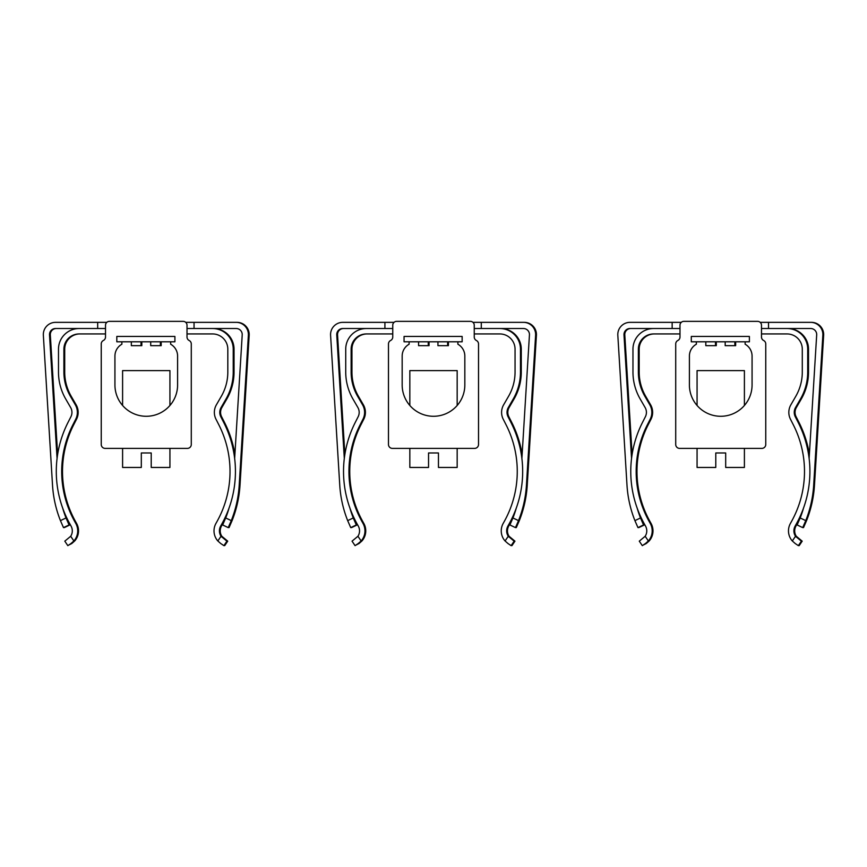 <?xml version="1.0" encoding="UTF-8"?>
<svg xmlns="http://www.w3.org/2000/svg" width="867" height="867" viewBox="0 0 867 867"><rect width="100%" height="100%" fill="white"/><g stroke="black" fill="none" stroke-linecap="round" stroke-linejoin="round"><path stroke-width="1.3" d="M150.706 345.673L150.706 341.793L150.706 345.673L161.186 345.673L161.186 341.793M131.34 341.793L131.34 345.673L141.82 345.673L141.82 341.793M224.141 545.267L224.694 545.646L227.718 541.16L221.822 536.261A9.84 9.84 0 0 1 221.453 526.106L222.667 523.917A108.267 108.267 0 0 0 225.539 518.358M234.036 372.051L234.036 349.184L234.036 372.051A53.83 53.83 0 0 1 226.829 398.972L221.876 407.544A9.678 9.678 0 0 0 221.638 416.778L224.434 422.283A108.267 108.267 0 0 1 234.892 454.438M213.38 328.517A20.656 20.656 0 0 1 234.036 349.184M79.959 333.936A15.248 15.248 0 0 0 64.711 349.184L64.711 372.051A48.411 48.411 0 0 0 71.192 396.262L76.144 404.835A15.097 15.097 0 0 1 76.524 419.238L73.717 424.743A102.848 102.848 0 0 0 75.396 521.295L76.61 523.484A15.248 15.248 0 0 1 74.692 540.975L71.798 543.511L74.692 540.975L74.334 540.455M64.711 349.184A15.248 15.248 0 0 1 77.401 334.153M221.638 416.778L224.434 422.283M221.876 407.544L226.829 398.972M224.401 520.644L223.209 522.931M71.798 543.511L68.385 545.267M228.379 527.299L229.04 527.613L232.085 520.623A114.823 114.823 0 0 0 240.007 485.195L249.176 335.291A12.203 12.203 0 0 0 237.005 322.351L185.722 322.351M56.333 328.517A6.026 6.026 0 0 0 50.319 334.911L57.634 454.438M64.299 527.613L69.869 524.958L68.092 521.034M191.282 444.5L191.282 343.95L191.282 444.5A3.891 3.891 0 0 1 187.402 448.391L105.124 448.391L122.594 448.391L122.594 467.454L141.31 467.454L141.31 452.964L151.216 452.964L151.216 467.454L169.932 467.454L169.932 448.391L187.402 448.391M101.244 343.95L101.244 444.5L101.244 343.95A3.891 3.891 0 0 1 103.379 340.482A3.891 3.891 0 0 0 105.514 337.003L105.514 325.244A3.891 3.891 0 0 1 109.405 321.354L183.121 321.354L109.405 321.354M191.282 343.95A3.891 3.891 0 0 0 189.147 340.482A3.891 3.891 0 0 1 187.012 337.003L187.012 333.936L212.567 333.936A15.248 15.248 0 0 1 227.815 349.184A15.248 15.248 0 0 0 215.124 334.153M170.658 344.232A13.569 13.569 0 0 1 177.594 356.066A13.569 13.569 0 0 0 170.658 344.232L170.658 341.793M177.594 384.937A31.331 31.331 0 0 1 169.932 405.474L169.932 370.621L122.594 370.621L122.594 405.474A31.331 31.331 0 0 1 114.932 384.937A31.331 31.331 0 0 0 146.263 416.279A31.331 31.331 0 0 0 177.594 384.937L177.594 356.066M63.898 372.051A48.411 48.411 0 0 0 70.39 396.262A48.411 48.411 0 0 1 63.898 372.051L63.898 349.184A15.248 15.248 0 0 1 79.146 333.936L105.514 333.936M105.514 328.517L79.146 328.517A20.656 20.656 0 0 0 58.49 349.184L58.49 372.051L58.49 349.184M75.342 404.835L70.39 396.262L75.342 404.835A15.097 15.097 0 0 1 75.711 419.238L72.915 424.743A102.848 102.848 0 0 0 74.595 521.295L75.808 523.484A15.248 15.248 0 0 1 73.89 540.975L70.704 536.261A9.84 9.84 0 0 0 71.072 526.106L69.859 523.917A108.267 108.267 0 0 1 68.092 422.283L70.888 416.778A9.678 9.678 0 0 0 70.65 407.544L65.697 398.972A53.83 53.83 0 0 1 58.49 372.051M63.898 349.184A15.248 15.248 0 0 1 76.599 334.153L78.886 333.936M227.815 372.051A48.411 48.411 0 0 1 221.334 396.262A48.411 48.411 0 0 0 227.815 372.051L227.815 349.184M216.382 404.835L221.334 396.262L216.382 404.835A15.097 15.097 0 0 0 216.002 419.238L218.809 424.743A102.848 102.848 0 0 1 217.129 521.295L215.916 523.484A15.248 15.248 0 0 0 217.834 540.975L220.727 543.511L217.834 540.975L221.02 536.261A9.84 9.84 0 0 1 220.651 526.106L221.865 523.917A108.267 108.267 0 0 0 223.632 422.283L220.825 416.778A9.678 9.678 0 0 1 221.074 407.544L226.016 398.972A53.83 53.83 0 0 0 233.234 372.051L233.234 349.184L233.234 372.051M187.012 328.517L212.567 328.517A20.656 20.656 0 0 1 233.234 349.184M72.915 424.743L75.711 419.238M220.825 416.778A9.678 9.678 0 0 1 221.074 407.544M217.487 520.644A102.848 102.848 0 0 0 218.809 424.743L216.002 419.238M223.599 520.644L222.396 522.931M174.906 341.793L116.817 341.793L116.817 336.45L174.906 336.45L174.906 341.793M73.89 540.975L70.996 543.511L73.89 540.975M70.704 536.261L64.808 541.16L67.832 545.646L70.996 543.511M220.727 543.511L223.892 545.646L226.916 541.16L221.02 536.261M106.804 322.351L55.521 322.351A12.203 12.203 0 0 0 43.35 335.291L52.519 485.195A114.823 114.823 0 0 0 60.441 520.623L63.486 527.613L60.441 520.623L66.022 517.957A108.646 108.646 0 0 1 62.662 508.029M222.656 524.958L225.702 517.957L222.656 524.958L228.238 527.613L231.283 520.623A114.823 114.823 0 0 0 239.205 485.195L248.374 335.291A12.203 12.203 0 0 0 236.192 322.351L194.045 322.351L194.045 328.517L236.192 328.517A6.026 6.026 0 0 1 242.207 334.911L234.654 458.448M97.678 322.351L97.678 328.517L55.521 328.517A6.026 6.026 0 0 0 49.517 334.911L57.07 458.448M231.283 520.623L225.702 517.957A108.646 108.646 0 0 0 229.061 508.029M63.486 527.613L69.067 524.958L66.022 517.957M105.124 448.391A3.891 3.891 0 0 1 101.244 444.5M189.147 340.482A3.891 3.891 0 0 1 187.012 337.003L187.012 325.244A3.891 3.891 0 0 0 183.121 321.354M121.868 341.793L121.868 344.232A13.569 13.569 0 0 0 114.932 356.066L114.932 384.937M141.31 452.964L151.216 452.964M437.943 345.673L437.943 341.793L437.943 345.673L448.423 345.673L448.423 341.793M418.577 341.793L418.577 345.673L429.057 345.673L429.057 341.793M511.378 545.267L511.931 545.646L514.955 541.16L509.059 536.261A9.84 9.84 -0.5 0 1 508.691 526.106L509.904 523.917A108.267 108.267 -0.6 0 0 512.776 518.358M511.671 422.283L508.875 416.778A9.678 9.678 -0.6 0 1 509.113 407.544A9.678 9.678 -0.6 0 0 508.875 416.778L511.671 422.283A108.267 108.267 -0.6 0 1 522.129 454.438M509.113 407.544L514.066 398.972A53.83 53.83 -0.6 0 0 521.273 372.051L521.273 349.184A20.656 20.656 -0.6 0 0 500.617 328.517M363.381 404.835L358.429 396.262L363.381 404.835A15.097 15.097 -0.6 0 1 363.761 419.238L360.954 424.743A102.848 102.848 -0.6 0 0 362.634 521.295L363.847 523.484A15.248 15.248 -0.5 0 1 361.929 540.975L359.036 543.511L361.929 540.975L361.572 540.455M358.429 396.262A48.411 48.411 -0.6 0 1 351.948 372.051A48.411 48.411 179.4 0 0 358.429 396.262M367.196 333.936A15.248 15.248 -0.6 0 0 351.948 349.184L351.948 372.051M359.036 543.511L355.622 545.267M515.616 527.299L516.277 527.613L519.322 520.623A114.823 114.823 -0.5 0 0 527.244 485.195L536.413 335.291A12.203 12.203 -0.6 0 0 524.242 322.351L472.959 322.351M343.57 328.517A6.026 6.026 -0.6 0 0 337.556 334.911L344.871 454.438M351.525 527.613L357.106 524.958L355.329 521.034M388.481 343.95L388.481 444.5L388.481 343.95A3.891 3.891 -0.6 0 1 390.616 340.482A3.891 3.891 -0.6 0 0 392.751 337.003A3.891 3.891 -0.6 0 1 390.616 340.482M388.481 444.5A3.891 3.891 -0.6 0 0 392.361 448.391L474.639 448.391A3.891 3.891 -0.6 0 0 478.519 444.5L478.519 343.95A3.891 3.891 -0.6 0 0 476.384 340.482A3.891 3.891 -0.6 0 1 474.249 337.003L474.249 325.244A3.891 3.891 -0.6 0 0 470.358 321.354L396.642 321.354L470.358 321.354M351.135 372.051A48.411 48.411 179.4 0 0 357.627 396.262A48.411 48.411 -0.6 0 1 351.135 372.051L351.135 349.184A15.248 15.248 -0.6 0 1 366.383 333.936L392.751 333.936L392.751 337.003L392.751 325.244A3.891 3.891 -0.6 0 1 396.642 321.354M457.895 344.232A13.569 13.569 -0.6 0 1 464.831 356.066A13.569 13.569 179.4 0 0 457.895 344.232L457.895 341.793M464.831 384.937A31.331 31.331 -0.6 0 1 457.169 405.474L457.169 370.621L409.831 370.621L409.831 405.474A31.331 31.331 -0.6 0 1 402.169 384.937A31.331 31.331 179.4 0 0 433.5 416.279A31.331 31.331 179.4 0 0 464.831 384.937L464.831 356.066M409.831 467.454L409.831 448.391L409.831 467.454L428.547 467.454L428.547 452.964L438.453 452.964L438.453 467.454L457.169 467.454L457.169 448.391M474.249 333.936L499.804 333.936A15.248 15.248 -0.6 0 1 515.052 349.184A15.248 15.248 -0.6 0 0 502.361 334.153M392.751 328.517L366.383 328.517A20.656 20.656 179.4 0 0 345.727 349.184L345.727 372.051L345.727 349.184M362.579 404.835L357.627 396.262L362.579 404.835A15.097 15.097 -0.6 0 1 362.948 419.238L360.152 424.743A102.848 102.848 -0.6 0 0 361.832 521.295L363.045 523.484A15.248 15.248 -0.6 0 1 361.127 540.975L357.941 536.261A9.84 9.84 -0.6 0 0 358.309 526.106L357.096 523.917A108.267 108.267 -0.6 0 1 355.329 422.283L358.125 416.778A9.678 9.678 179.4 0 0 357.887 407.544L352.934 398.972A53.83 53.83 -0.6 0 1 345.727 372.051M515.052 372.051A48.411 48.411 -0.6 0 1 508.571 396.262A48.411 48.411 179.4 0 0 515.052 372.051L515.052 349.184M503.619 404.835L508.571 396.262L503.619 404.835A15.097 15.097 -0.6 0 0 503.239 419.238L506.046 424.743A102.848 102.848 -0.6 0 1 504.366 521.295L503.153 523.484A15.248 15.248 -0.6 0 0 505.071 540.975L507.964 543.511L505.071 540.975L508.257 536.261A9.84 9.84 -0.6 0 1 507.889 526.106L509.102 523.917A108.267 108.267 -0.6 0 0 510.869 422.283L508.062 416.778A9.678 9.678 -0.6 0 1 508.311 407.544L513.253 398.972A53.83 53.83 -0.6 0 0 520.471 372.051L520.471 349.184A20.656 20.656 -0.6 0 0 499.804 328.517L474.249 328.517M357.887 407.544A9.678 9.678 -0.6 0 1 358.125 416.778L355.329 422.283M510.869 422.283L508.062 416.778A9.678 9.678 -0.6 0 1 508.311 407.544M462.144 341.793L404.055 341.793L404.055 336.45L462.144 336.45L462.144 341.793M361.127 540.975L358.234 543.511L361.127 540.975M357.941 536.261L352.045 541.16L355.069 545.646L358.234 543.511M507.964 543.511L511.118 545.646L514.153 541.16L508.257 536.261M394.041 322.351L342.758 322.351A12.203 12.203 -0.6 0 0 330.587 335.291L339.756 485.195A114.823 114.823 -0.6 0 0 347.678 520.623L350.723 527.613L347.678 520.623L353.259 517.957A108.646 108.646 179.4 0 1 349.9 508.029M509.894 524.958L512.939 517.957L509.894 524.958L515.475 527.613L518.52 520.623A114.823 114.823 -0.6 0 0 526.442 485.195L535.611 335.291A12.203 12.203 -0.6 0 0 523.43 322.351L481.283 322.351L481.283 328.517L523.43 328.517A6.026 6.026 179.4 0 1 529.444 334.911L521.891 458.448M384.915 322.351L384.915 328.517L342.758 328.517A6.026 6.026 -0.6 0 0 336.754 334.911L344.307 458.448M518.52 520.623L512.939 517.957A108.646 108.646 179.4 0 0 516.298 508.029M350.723 527.613L356.304 524.958L353.259 517.957M476.384 340.482A3.891 3.891 -0.6 0 1 474.249 337.003M409.105 341.793L409.105 344.232A13.569 13.569 179.4 0 0 402.169 356.066L402.169 384.937M409.831 370.621L409.831 405.474M428.547 452.964L438.453 452.964M725.18 341.793L725.18 345.673L735.66 345.673L735.66 341.793M705.814 341.793L705.814 345.673L716.294 345.673L716.294 341.793M798.615 545.267L799.168 545.646L802.192 541.16L796.296 536.261A9.84 9.84 -0.6 0 1 795.928 526.106L797.141 523.917A108.267 108.267 -0.6 0 0 800.013 518.358M798.908 422.283L796.112 416.778A9.678 9.678 -0.6 0 1 796.35 407.544A9.678 9.678 -0.6 0 0 796.112 416.778L798.908 422.283A108.267 108.267 -0.6 0 1 809.366 454.438M796.35 407.544L801.303 398.972A53.83 53.83 -0.6 0 0 808.51 372.051L808.51 349.184A20.656 20.656 -0.6 0 0 787.854 328.517M650.618 404.835L645.666 396.262L650.618 404.835A15.097 15.097 -0.6 0 1 650.998 419.238L648.191 424.743A102.848 102.848 -0.6 0 0 649.871 521.295L651.084 523.484A15.248 15.248 -0.6 0 1 649.166 540.975L646.273 543.511L649.166 540.975L648.809 540.455M645.666 396.262A48.411 48.411 -0.6 0 1 639.185 372.051A48.411 48.411 179.4 0 0 645.666 396.262M654.433 333.936A15.248 15.248 -0.6 0 0 639.185 349.184L639.185 372.051M646.273 543.511L642.859 545.267M802.853 527.299L803.514 527.613L806.559 520.623A114.823 114.823 -0.6 0 0 814.481 485.195L823.65 335.291A12.203 12.203 -0.6 0 0 811.479 322.351L760.196 322.351M630.808 328.517A6.026 6.026 -0.6 0 0 624.793 334.911L632.108 454.438M638.762 527.613L644.344 524.958L642.566 521.034M675.718 343.95L675.718 444.5L675.718 343.95A3.891 3.891 -0.6 0 1 677.853 340.482A3.891 3.891 -0.6 0 0 679.988 337.003A3.891 3.891 -0.6 0 1 677.853 340.482M675.718 444.5A3.891 3.891 -0.6 0 0 679.598 448.391L761.876 448.391A3.891 3.891 -0.6 0 0 765.756 444.5L765.756 343.95A3.891 3.891 -0.6 0 0 763.621 340.482A3.891 3.891 -0.6 0 1 761.486 337.003L761.486 325.244A3.891 3.891 -0.6 0 0 757.595 321.354L683.879 321.354L757.595 321.354M638.372 372.051A48.411 48.411 179.4 0 0 644.864 396.262A48.411 48.411 -0.6 0 1 638.372 372.051L638.372 349.184A15.248 15.248 -0.6 0 1 653.62 333.936L679.988 333.936L679.988 337.003L679.988 325.244A3.891 3.891 -0.6 0 1 683.879 321.354M745.132 344.232A13.569 13.569 -0.6 0 1 752.068 356.066A13.569 13.569 179.4 0 0 745.132 344.232L745.132 341.793M752.068 384.937A31.331 31.331 -0.6 0 1 744.406 405.474L744.406 370.621L697.068 370.621L697.068 405.474A31.331 31.331 -0.6 0 1 689.406 384.937A31.331 31.331 179.4 0 0 720.737 416.279A31.331 31.331 179.4 0 0 752.068 384.937L752.068 356.066M697.068 467.454L697.068 448.391L697.068 467.454L715.784 467.454L715.784 452.964L725.69 452.964L725.69 467.454L744.406 467.454L744.406 448.391M761.486 333.936L787.041 333.936A15.248 15.248 -0.6 0 1 802.289 349.184A15.248 15.248 -0.6 0 0 789.599 334.153M679.988 328.517L653.62 328.517A20.656 20.656 179.4 0 0 632.964 349.184L632.964 372.051L632.964 349.184M649.817 404.835L644.864 396.262L649.817 404.835A15.097 15.097 -0.6 0 1 650.185 419.238L647.389 424.743A102.848 102.848 -0.6 0 0 649.069 521.295L650.283 523.484A15.248 15.248 -0.6 0 1 648.364 540.975L645.178 536.261A9.84 9.84 -0.6 0 0 645.547 526.106L644.333 523.917A108.267 108.267 -0.6 0 1 642.566 422.283L645.362 416.778A9.678 9.678 179.4 0 0 645.124 407.544L640.171 398.972A53.83 53.83 -0.6 0 1 632.964 372.051M802.289 372.051A48.411 48.411 -0.6 0 1 795.808 396.262A48.411 48.411 179.4 0 0 802.289 372.051L802.289 349.184M790.856 404.835L795.808 396.262L790.856 404.835A15.097 15.097 -0.6 0 0 790.476 419.238L793.283 424.743A102.848 102.848 -0.6 0 1 791.604 521.295L790.39 523.484A15.248 15.248 -0.6 0 0 792.308 540.975L795.202 543.511L792.308 540.975L795.494 536.261A9.84 9.84 -0.6 0 1 795.126 526.106L796.339 523.917A108.267 108.267 -0.6 0 0 798.106 422.283L795.299 416.778A9.678 9.678 -0.6 0 1 795.548 407.544L800.49 398.972A53.83 53.83 -0.6 0 0 807.708 372.051L807.708 349.184A20.656 20.656 -0.6 0 0 787.041 328.517L761.486 328.517M645.124 407.544A9.678 9.678 -0.6 0 1 645.362 416.778L642.566 422.283M798.106 422.283L795.299 416.778A9.678 9.678 -0.6 0 1 795.548 407.544M749.381 341.793L691.292 341.793L691.292 336.45L749.381 336.45L749.381 341.793M648.364 540.975L645.471 543.511L648.364 540.975M645.178 536.261L639.282 541.16L642.306 545.646L645.471 543.511M795.202 543.511L798.355 545.646L801.39 541.16L795.494 536.261M681.278 322.351L629.995 322.351A12.203 12.203 -0.6 0 0 617.824 335.291L626.993 485.195A114.823 114.823 -0.6 0 0 634.915 520.623L637.96 527.613L634.915 520.623L640.496 517.957A108.646 108.646 179.4 0 1 637.137 508.029M797.131 524.958L800.176 517.957L797.131 524.958L802.701 527.613L805.757 520.623A114.823 114.823 -0.6 0 0 813.679 485.195L822.848 335.291A12.203 12.203 -0.6 0 0 810.667 322.351L768.52 322.351L768.52 328.517L810.667 328.517A6.026 6.026 179.4 0 1 816.681 334.911L809.128 458.448M672.153 322.351L672.153 328.517L629.995 328.517A6.026 6.026 -0.6 0 0 623.991 334.911L631.544 458.448M805.757 520.623L800.176 517.957A108.646 108.646 179.4 0 0 803.536 508.029M637.96 527.613L643.542 524.958L640.496 517.957M763.621 340.482A3.891 3.891 -0.6 0 1 761.486 337.003M696.342 341.793L696.342 344.232A13.569 13.569 179.4 0 0 689.406 356.066L689.406 384.937M697.068 370.621L697.068 405.474M715.784 452.964L725.69 452.964M221.432 536.836L221.822 536.261M66.802 517.967L66.152 518.282M232.085 520.623L231.413 520.298M508.669 536.836L509.059 536.261M354.039 517.967L353.389 518.282M519.322 520.623L518.65 520.298M795.906 536.836L796.296 536.261M641.277 517.967L640.626 518.282M806.559 520.623L805.887 520.298M160.384 345.673L160.384 341.793M141.018 345.673L141.018 341.793M447.621 345.673L447.621 341.793L447.621 345.673M428.255 345.673L428.255 341.793M715.492 345.673L715.492 341.793L715.492 345.673M734.858 345.673L734.858 341.793"/></g></svg>

